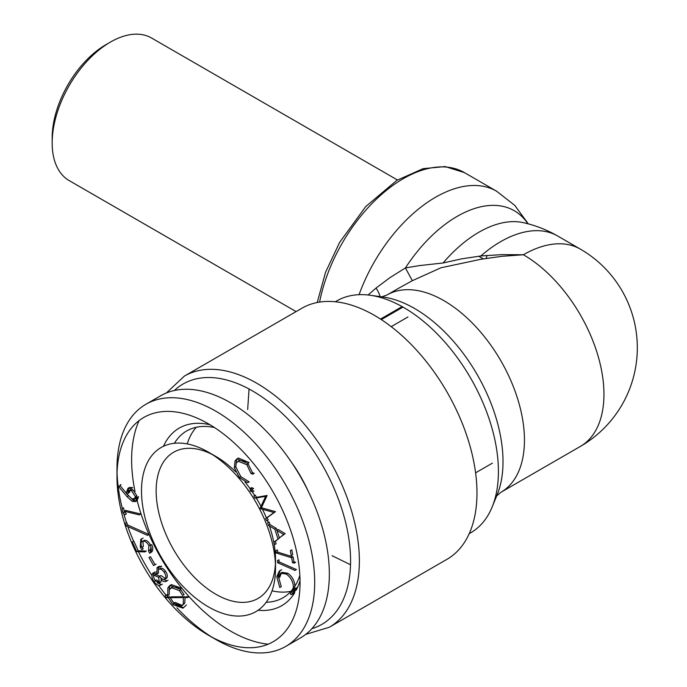 <?xml version="1.0" encoding="UTF-8"?>
<svg xmlns="http://www.w3.org/2000/svg" width="687" height="687" viewBox="0 0 687 687"><rect width="100%" height="100%" fill="white"/><g stroke="black" fill="none" stroke-linecap="round" stroke-linejoin="round"><path stroke-width="1.03" d="M275.41 563.847A84.407 48.734 60 0 1 258.037 598.437A84.407 48.734 60 0 1 215.838 594.255A84.407 48.734 60 0 1 160.698 519.879A84.407 48.734 60 0 1 173.639 452.244A84.407 48.734 60 0 1 212.283 454.493M208.513 452.201A94.763 54.711 60 0 1 275.521 568.252A94.763 54.711 60 0 1 208.513 606.939A94.763 54.711 60 0 1 141.505 490.887A94.763 54.711 60 0 1 208.513 452.201L215.838 456.426A84.407 48.734 60 0 1 235.598 471.72M244.976 482.025A84.407 48.734 60 0 1 250.016 488.577M252.369 491.944A84.407 48.734 60 0 1 254.748 495.55M256.242 497.955A84.407 48.734 60 0 1 261 506.362M262.477 509.273A84.407 48.734 60 0 1 266.427 517.998M267.389 520.377A84.407 48.734 60 0 1 268.248 522.627M269.441 525.993A84.407 48.734 60 0 1 275.521 559.802L275.521 568.252M292.688 554.684L291.812 549.789L290.343 550.631L291.219 555.534L292.688 554.684M276.277 552.992L291.623 557.767L292.499 562.644L294.148 563.151L295.616 562.309L293.959 561.794L293.091 556.917L277.746 552.15L277.342 549.918L275.882 550.759L276.277 552.992L277.746 552.15M279.12 561.897L278.922 559.785L277.454 560.635L277.66 562.747L279.12 561.897L296.44 569.583L294.972 570.433L277.66 562.747M292.49 594.212L295.127 588.553L296.595 587.711L293.95 593.362L290.97 594.736L292.439 593.886L291.554 591.859M293.143 593.723L292.439 593.886M290.97 594.736L290 592.512L291.872 591.559M290 592.512L292.662 591.215L294.869 586.621C294.775 581.159 292.422 576.694 287.819 573.233L282.082 572.374L280.614 573.216L278.415 577.879L279.875 577.037L281.404 572.872M279.369 570.957L281.73 569.721L279.369 570.957L276.767 576.685L279.781 587.488L281.249 586.638L278.235 575.843L280.141 570.605M167.465 596.857L166.709 594.762L165.249 595.603L165.996 597.707L167.465 596.857L169.852 596.797L170.196 597.578M167.894 587.789L167.731 595.586L169.191 594.736L169.363 586.947L171.364 584.603L181.437 588.218L179.968 589.06L169.895 585.453L167.894 587.789L169.363 586.947M189.123 596.702L186.409 596.72L184.94 597.561L187.654 597.553L189.123 596.702M182.94 608.175L186.443 604.981L182.94 608.175L172.841 604.586L174.18 603.813M183.635 607.686L175.468 604.886M173.708 603.074L170.239 597.673M155.494 580.816C153.253 577.32 152.84 574.521 154.249 572.408M160.87 584.981L162.33 584.13L160.87 584.981C158.774 586.105 156.49 585.006 154.025 581.657C151.793 578.171 151.372 575.362 152.78 573.25L154.661 572.099L156.396 572.005M153.613 572.769L152.78 573.25L156.98 573.971L158.448 573.13L158.414 566.844M158.542 566.706L161.72 566.165L160.251 567.015L157.083 567.556L158.225 566.895M168.049 580.206L166.099 581.425L168.049 580.206M167.044 580.79L162.836 579.253M161.565 584.577L157.306 582.919M153.579 565.556L156.078 564.13L155.047 564.705L150.462 556.685L149.002 557.526L153.579 565.556L155.047 564.705M136.799 551.635L144.82 551.901L146.279 551.051L138.267 550.794L133.819 541.107L132.351 541.949L136.799 551.635L138.267 550.794M140.809 539.269L143.154 538.067L140.809 539.269L140.277 547.135L141.754 549.686L143.214 548.844L142.166 547.127M140.964 544.173L141.625 538.934M151.063 552.4L149.603 553.25C151.655 551.901 151.879 549.299 150.273 545.444L151.733 544.593C153.347 548.449 153.124 551.051 151.063 552.4L149.603 553.25L148.547 550.948L148.881 545.641C147.044 542.318 144.974 540.841 142.681 541.227L144.15 540.377C146.443 539.999 148.512 541.468 150.341 544.8L150.547 545.28M150.865 551.97L150.006 550.098L151.071 547.668M142.922 541.176L143.317 546.457L141.848 547.299C140.457 544.018 140.732 541.991 142.681 541.227L144.15 540.377M126.073 525.778L147.49 535.353L148.959 534.503L127.542 524.937L126.743 522.575L125.274 523.417L126.073 525.778L127.542 524.937M124.459 512.167L122.99 513.009L124.931 514.743L126.399 513.893L124.261 511.265M124.244 511.197L123.488 507.787L122.028 508.638L122.99 513.009M140.809 514.031L125.627 510.398L124.158 511.24L139.349 514.881L140.809 514.031M136.266 500.986L133.742 500.557L127.198 494.228M126.897 493.876L120.173 485.795L120.972 484.507L118.714 486.636L120.173 485.795M128.143 492.115L128.014 491.196L126.545 492.038L127.035 494.322L128.383 493.086M128.014 491.196L128.787 488.028M127.988 488.32L129.457 487.469L132.703 487.641L131.234 488.483L127.988 488.32L126.545 492.038M135.622 501.536L137.082 497.534L138.551 496.684L137.091 500.686L135.622 501.536L132.282 501.398L133.742 500.557M215.838 639.494L208.513 635.269A129.457 74.737 60 0 1 116.979 476.726A129.457 74.737 60 0 1 208.513 423.87A129.457 74.737 60 0 1 300.047 582.421A129.457 74.737 60 0 1 208.513 635.269L215.838 639.494A139.813 80.722 60 0 0 285.74 646.424L300.391 637.965A139.813 80.722 60 0 0 300.391 476.529A139.813 80.722 60 0 0 160.578 395.806L145.936 404.265A139.813 80.722 60 0 1 285.74 484.988A139.813 80.722 60 0 1 285.74 646.424M275.341 541.322L273.873 542.163L274.645 544.585L276.114 543.735L275.341 541.322L279.429 538.067L276.998 530.493M276.913 530.209L276.329 528.389L269.982 524.593L269.184 522.086L267.715 522.936L268.523 525.443L269.982 524.593M254.963 498.169L265.637 496.323L260.167 508.157L260.45 508.706L273.984 512.502L265.603 518.599L266.728 520.763L268.196 519.913L267.071 517.749L275.444 511.66L261.919 507.865L261.627 507.307L267.106 495.482L256.431 497.328L255.332 495.215L253.864 496.057L254.963 498.169L256.431 497.328M253.898 491.05L252.275 492.004L253.898 491.05L251.828 490.174L251.253 488.474M251.571 487.633L250.102 488.483L252.163 489.35L253.632 488.509L251.571 487.633L250.102 488.483L250.36 491.016L251.828 490.174M236.843 458.839L247.612 463.407L249.08 462.566L238.312 457.989L235.134 460.608L234.301 467.684L239.359 477.499L247.706 482.721L249.175 481.87L240.819 476.649L235.77 466.834L236.594 459.766L237.616 458.495M252.515 472.682L251.056 473.532L252.756 474.142L254.216 473.3L252.515 472.682L247.784 463.313M245.886 461.595L239.574 460.316L236.697 462.634L238.921 460.814M251.056 473.532L246.856 464.756L238.106 461.166M246.856 464.756L248.325 463.905M239.359 477.499L240.819 476.649M234.301 467.684L235.77 466.834M235.134 460.608L236.594 459.766M252.43 491.892L250.36 491.016M265.603 518.599L267.071 517.749M273.984 512.502L275.444 511.66M260.45 508.706L261.919 507.865M260.167 508.157L261.627 507.307M265.637 496.323L267.106 495.482M273.873 542.163L279.429 538.067M277.96 538.917L274.86 529.239L276.329 528.389M274.86 529.239L268.523 525.443M279.18 538.007L283.697 534.495L276.715 530.321L278.183 529.479L285.165 533.653L279.18 538.007M283.697 534.495L285.165 533.653M292.499 562.644L293.959 561.794M291.623 557.767L293.091 556.917M291.194 592.065L293.401 587.471C293.306 582.009 290.962 577.544 286.359 574.074L280.614 573.216M293.401 587.471L294.869 586.621M286.359 574.074L287.819 573.233M276.767 576.685L278.235 575.843M172.841 604.586L168.392 597.638L169.852 596.797M168.392 597.638L165.996 597.707M179.359 590.554L180.827 589.704L184.056 594.607L182.587 595.457L179.359 590.554L171.235 587.617L169.569 589.566L172.025 587.291M182.304 605.479L175.005 602.327L173.536 603.177L181.617 605.994L183.292 604.028L183.369 597.578L170.032 597.673L171.501 596.823L184.829 596.728L185.035 597.51M180.827 589.704L180.106 588.982M178.775 587.892L172.703 586.775L171.235 587.617M181.617 605.994L184.76 603.186L185.043 597.561M183.292 604.028L184.76 603.186M183.369 597.578L184.829 596.728M156.98 573.971L157.083 567.556L159.075 566.303M166.589 581.056C165.129 582.155 163.291 581.76 161.067 579.862L162.433 579.072M154.025 581.657L155.236 580.962M165.507 578.643L160.973 575.517L159.513 576.359C161.591 579.15 163.497 580.026 165.224 578.995C166.357 577.26 165.971 574.976 164.056 572.151C162.029 569.36 160.174 568.493 158.491 569.532L159.247 569.102M166.683 578.153L164.88 579.261L166.683 578.153C167.826 576.41 167.439 574.126 165.515 571.309C163.497 568.518 161.643 567.642 159.959 568.69M160.311 568.415L158.491 569.532M159.796 582.439L156.567 579.931L155.107 580.773L159.47 582.937L158.585 577.295L154.137 575.311L154.652 575.01M164.056 572.151L165.515 571.309M159.848 576.17L155.597 574.461M158.585 577.295L159.719 576.642M160.38 582.413L161.428 580.137M161.376 579.691L160.913 578.007M159.47 582.937L160.93 582.095M140.277 547.135L141.488 546.431M148.547 550.948L150.006 550.098M148.881 545.641L150.341 544.8M132.282 501.398L127.052 496.658L118.714 486.636M134.961 498.839L133.561 498.504L132.093 499.355L134.3 499.449L135.399 496.658L131.406 490.561L129.182 490.458L128.108 493.249L129.568 492.399L129.998 490.226M135.399 496.658L136.859 495.816L132.874 489.711L130.642 489.616L129.182 490.458M131.406 490.561L132.874 489.711M134.3 499.449L135.768 498.607L136.859 495.816M212.103 637.261A139.813 80.722 60 0 1 176.903 607.797M168.813 598.609A139.813 80.722 60 0 1 168.023 597.647M166.005 595.165A139.813 80.722 60 0 1 158.62 585.401M151.939 575.551A139.813 80.722 60 0 1 138.448 551.695M133.604 541.227A139.813 80.722 60 0 1 127.842 526.568M126.52 522.704A139.813 80.722 60 0 1 123.746 513.678M122.338 508.457A139.813 80.722 60 0 1 117.048 472.613M116.979 476.726L116.979 468.268A139.813 80.722 60 0 1 145.936 404.265M268.17 644.183A139.813 80.722 60 0 1 230.48 631.044A139.813 80.722 60 0 1 137.151 500.651M136.911 499.707A139.813 80.722 60 0 1 136.473 497.92M135.03 491.48A139.813 80.722 60 0 1 139.092 420.599M163.454 446.292A102.526 59.194 60 0 1 210.042 424.772M300.039 580.652A102.526 59.194 60 0 1 296.209 590.159M294.723 592.778A102.526 59.194 60 0 1 258.106 610.236M174.395 443.287A96.309 55.604 60 0 1 186.718 430.938A96.309 55.604 60 0 1 214.49 427.546M299.858 575.414A96.309 55.604 60 0 1 294.878 586.191M293.297 588.501A96.309 55.604 60 0 1 283.035 597.759A96.309 55.604 60 0 1 266.178 602.267M196.319 427.271A96.309 55.604 -120 0 0 187.225 443.922M272.052 590.829A96.309 55.604 -120 0 0 291.013 591.284M308.102 491.007A96.309 55.604 -120 0 0 291.709 462.609M329.339 627.231L446.945 559.33A144.991 83.711 -120 0 0 469.169 443.149A144.991 83.711 -120 0 0 374.458 315.385A144.991 83.711 -120 0 0 301.962 308.205L184.356 376.107A144.991 83.711 60 0 1 256.844 383.286A144.991 83.711 60 0 1 351.564 511.051A144.991 83.711 60 0 1 329.339 627.231L305.724 634.376M335.385 301.756A133.888 77.305 60 0 1 369.967 295.23A133.888 77.305 60 0 1 403.75 307.536A133.888 77.305 60 0 1 492.184 506.92A133.888 77.305 60 0 1 469.238 533.61M368.043 294.998L376.064 288.042L390.13 277.522L405.416 267.956L419.19 265.629L443.098 262.984L461.346 258.905L480.874 255.95L501.974 254.637L523.4 254.757L501.974 256.311L480.874 259.282L440.985 267.767L412.329 280.691L398.366 288.42M380.1 296.612A16.574 5.127 52.6 0 0 376.064 288.042M412.329 280.691L405.416 267.956A114.128 65.892 -60 0 1 527.865 223.764M296.08 311.597L69.224 180.621A82.328 47.532 -60 0 1 52.169 142.93A82.328 47.532 -60 0 1 110.384 42.096A82.328 47.532 -60 0 1 151.552 38.017L397.447 179.985M110.384 42.096L105.996 44.629L110.384 42.096M52.169 142.93L52.169 137.855A76.12 43.951 -60 0 1 105.996 44.629M402.986 307.098L381.319 319.61M380.504 319.077L402.11 306.608M127.052 496.658L128.512 495.816M174.352 390.508A138.774 80.121 60 0 1 252.455 390.894A138.774 80.121 60 0 1 345.441 521.691A138.774 80.121 60 0 1 311.864 628.682M492.184 506.92L497.19 494.683A125.017 72.178 -120 0 0 477.122 374.492A125.017 72.178 -120 0 0 383.063 297.016L369.967 295.23M381.611 296.896L386.944 295.015A113.922 65.772 60 0 1 500.857 360.787A113.922 65.772 60 0 1 500.857 492.33L580.36 446.43A113.922 113.922 0 0 0 580.36 249.115L557.655 236.002A113.922 65.772 -60 0 0 480.874 255.95M580.36 446.43A113.922 65.772 60 0 0 597.819 355.145A113.922 65.772 60 0 0 523.4 254.757A113.922 65.772 -60 0 1 580.36 249.115M443.098 262.984A110.032 63.53 -60 0 1 523.047 222.605C535.267 225.293 546.8 229.759 557.655 236.002M359.069 294.68A122.2 70.555 -60 0 1 496.624 191.209L464.403 172.6A122.2 70.555 -60 0 0 380.452 195.409A122.2 70.555 -60 0 0 319.584 302.091M486.903 255.427A122.2 70.555 -60 0 1 486.284 258.381M475.602 472.828L492.373 463.15M391.195 326.643L407.975 316.956M171.364 584.603L169.895 585.453M155.855 574.272L154.395 575.122M160.689 582.284L159.221 583.126M166.357 392.981L184.356 376.107M249.046 388.997L247.672 409.504M332.07 555.697L350.525 564.757M496.564 496.005L500.857 492.33M399.748 287.613L398.288 288.463M528.329 223.885L514.752 205.379L496.624 191.209M317.214 302.503L325.561 272.258L339.601 242.417L365.759 206.547L396.888 180.329L423.115 168.65L445.124 166.572L464.403 172.6M386.944 295.015L399.722 287.638M478.796 256.251L483.322 258.862"/></g></svg>

